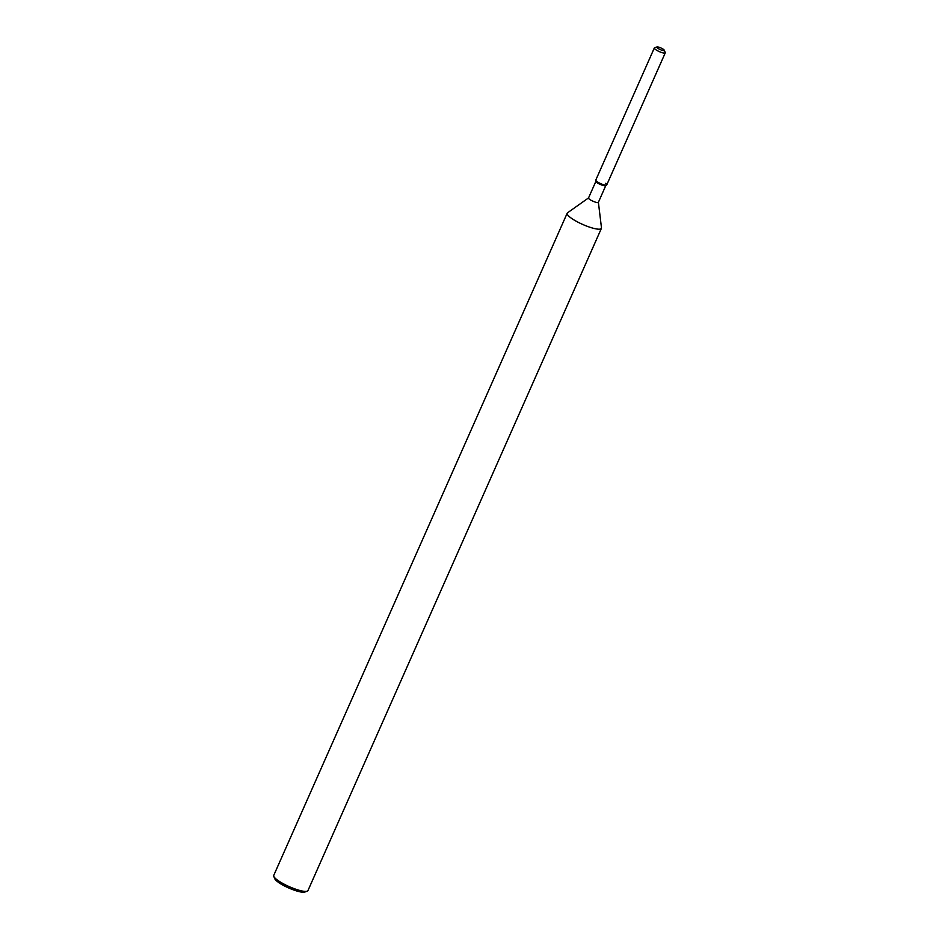 <?xml version="1.0" encoding="UTF-8"?>
<svg xmlns="http://www.w3.org/2000/svg" width="939" height="939" viewBox="0 0 939 939"><rect width="100%" height="100%" fill="white"/><g stroke="black" fill="none" stroke-linecap="round" stroke-linejoin="round"><path stroke-width="1.41" d="M662.922 49.016A4.12 0.88 23.9 0 0 659.072 47.255A4.12 0.88 23.9 0 0 656.772 47.079A4.12 0.88 23.9 0 0 658.145 48.488A4.12 0.88 23.9 0 0 661.995 50.248A4.12 0.88 23.9 0 0 664.296 50.424A4.12 0.88 23.9 0 0 662.922 49.016A4.12 0.88 23.9 0 0 656.936 46.95A4.12 0.88 23.9 0 0 656.772 47.079A4.12 0.88 23.9 0 0 658.145 48.488A4.12 0.88 23.9 0 0 661.995 50.248A4.12 0.88 23.9 0 0 664.296 50.424A4.12 0.88 23.9 0 0 664.284 50.201A4.12 0.88 23.9 0 0 662.922 49.016M595.925 181.239A5.388 1.15 23.9 0 0 595.901 181.391A5.388 1.15 23.9 0 0 597.72 183.082A5.388 1.15 23.9 0 0 605.678 185.722A5.388 1.15 23.9 0 0 605.784 185.605M656.936 46.95L654.565 47.807A5.986 1.279 23.9 0 0 654.319 47.995L595.784 180.077A5.986 1.279 23.9 0 0 595.772 180.241A5.986 1.279 23.9 0 0 597.791 182.119A5.986 1.279 23.9 0 0 606.629 185.053A5.986 1.279 23.9 0 0 605.409 183.316M588.6 197.871A5.388 1.15 23.9 0 0 588.507 197.988A5.388 1.15 23.9 0 0 590.302 199.831A5.388 1.15 23.9 0 0 595.349 202.12A5.388 1.15 23.9 0 0 598.366 202.355A5.388 1.15 23.9 0 0 598.378 202.202M588.542 197.918L567.532 212.801A18.721 3.991 23.9 0 0 567.191 213.2A18.721 3.991 23.9 0 0 573.436 219.597A18.721 3.991 23.9 0 0 590.936 227.578A18.721 3.991 23.9 0 0 601.406 228.365A18.721 3.991 23.9 0 0 601.476 227.848L598.389 202.284M567.191 213.2L273.73 875.418A18.721 3.991 23.9 0 0 273.789 876.392A18.721 3.991 23.9 0 0 279.986 881.815A18.721 3.991 23.9 0 0 307.194 891.193A18.721 3.991 23.9 0 0 307.957 890.583L601.406 228.365M273.789 876.392L274.751 878.728A16.843 3.592 23.9 0 0 280.327 883.599A16.843 3.592 23.9 0 0 304.811 892.05L307.194 891.193M595.772 180.241L595.901 181.391L595.772 180.241A5.986 1.279 23.9 0 0 597.791 182.119A5.986 1.279 23.9 0 0 606.629 185.053A5.986 1.279 23.9 0 0 606.735 184.924L665.27 52.854A5.986 1.279 23.9 0 0 665.246 52.537L664.284 50.201M654.319 47.995A5.986 1.279 23.9 0 0 656.314 50.049A5.986 1.279 23.9 0 0 661.913 52.596A5.986 1.279 23.9 0 0 665.27 52.854M595.901 181.309L588.507 197.988M605.749 185.676L598.366 202.355M605.678 185.722L606.629 185.053L605.678 185.722"/></g></svg>
